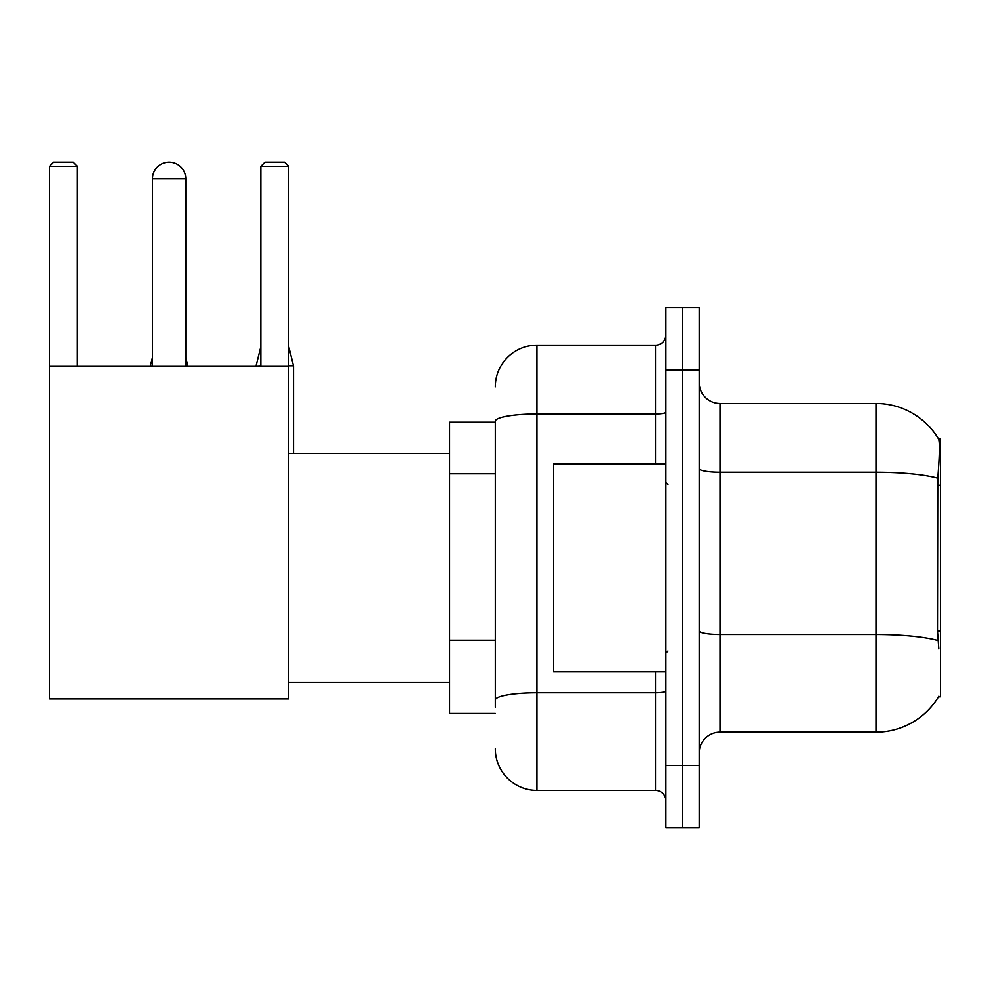 <?xml version="1.0" encoding="UTF-8"?>
<svg xmlns="http://www.w3.org/2000/svg" width="990" height="990" viewBox="0 0 990 990"><rect width="100%" height="100%" fill="white"/><g stroke="black" fill="none" stroke-linecap="round" stroke-linejoin="round"><path stroke-width="1.49" d="M938.458 696.787L938.817 696.168A72.815 72.815 0 0 1 876.014 732.154A72.815 72.815 0 0 0 938.458 696.787L940.5 696.787L940.5 438.83L938.607 439.09A72.815 72.815 0 0 0 876.014 403.462A72.815 72.815 0 0 1 938.458 438.83A72.815 72.815 0 0 0 876.014 403.462L719.99 403.462A20.802 20.802 0 0 1 699.188 382.66A20.802 20.802 0 0 0 719.99 403.462L719.99 732.154A20.802 20.802 0 0 0 699.188 752.957M495.309 422.186L449.547 422.186L449.547 713.431L495.309 713.431M682.543 765.443L682.543 827.85L699.188 827.85L699.188 765.443L682.543 765.443L682.543 827.85L665.899 827.85L665.899 765.443L682.543 765.443L682.543 370.186L682.543 765.443M665.899 765.443L665.899 307.766L682.543 307.766L682.543 370.186L682.543 307.766L699.188 307.766L699.188 765.443M938.817 648.945L937.481 630.865L937.778 478.182C939.584 455.549 939.857 442.53 938.607 439.09A72.815 72.815 0 0 0 876.014 403.462L876.014 472.23L719.99 472.23A20.802 3.614 0 0 1 699.188 468.617M938 640.505A72.815 12.647 180 0 0 876.014 634.491L876.014 732.154L719.99 732.154M495.309 707.194L495.309 421.208A41.605 7.227 180 0 1 536.914 413.981L655.491 413.981L655.491 345.213A10.407 10.407 0 0 0 665.899 334.818M495.309 386.818A41.605 41.605 0 0 1 536.914 345.213L536.914 790.404L655.491 790.404L655.491 671.826M536.914 345.213L655.491 345.213M665.899 800.811A10.407 10.407 0 0 0 655.491 790.404M536.914 790.404A41.605 41.605 0 0 1 495.309 748.799M665.899 463.79L553.558 463.79L553.558 671.826L665.899 671.826M152.472 178.794A16.644 16.644 0 0 1 169.117 162.15A16.644 16.644 0 0 1 185.761 178.794L152.472 178.794L152.472 366.015M185.761 366.015L185.761 178.794M49.5 366.015L288.733 366.015L288.733 698.866L49.5 698.866L49.5 166.308L53.658 162.15L73.21 162.15L77.381 166.308L49.5 166.308M77.381 366.015L77.381 166.308M288.733 166.308L260.865 166.308L265.023 162.15L284.576 162.15L288.733 166.308L288.733 366.015M260.865 166.308L260.865 366.015M187.84 366.015L185.761 365.817M150.393 366.015L152.472 365.817M293.523 453.395L293.523 365.817L288.733 365.817M256.076 366.015L260.865 365.817M940.5 485.249L937.481 485.249M940.5 630.865L937.481 630.865M495.309 473.764L449.547 473.764M495.309 640.184L449.547 640.184M937.778 478.182A72.815 12.647 180 0 0 876.014 472.23L876.014 634.491L719.99 634.491A20.802 3.614 -0 0 1 699.188 630.878M699.188 370.186L665.899 370.186M665.899 690.933A10.407 1.807 0 0 1 655.491 692.74L536.914 692.74A41.605 7.227 180 0 0 495.309 699.967M655.491 463.79L655.491 413.981A10.407 1.807 0 0 0 665.899 412.174M667.978 484.593L665.899 482.514M667.978 651.024L665.899 653.103M288.733 682.234L449.547 682.234M288.733 453.395L449.547 453.395M185.761 357.489L187.84 365.817M152.472 357.489L150.393 365.817M288.733 346.673L293.523 365.817M260.865 346.673L256.076 365.817"/></g></svg>
